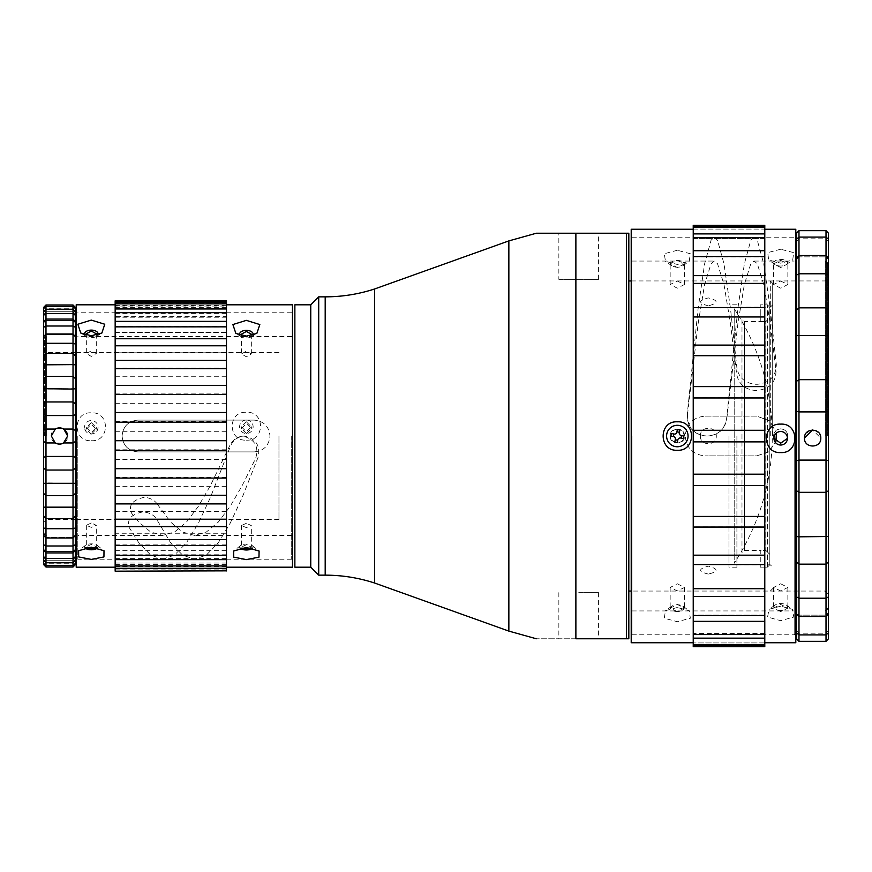 <?xml version="1.0" encoding="UTF-8"?>
<svg xmlns="http://www.w3.org/2000/svg" width="872" height="872" viewBox="0 0 872 872"><rect width="100%" height="100%" fill="white"/><g stroke="black" fill="none" stroke-linecap="round" stroke-linejoin="round"><path stroke-width="0.65" stroke-dasharray="4.36 3.27" d="M708.337 574.081C698.08 571.629 698.08 568.969 708.337 566.124C718.593 568.969 718.593 571.618 708.337 574.081M756.787 455.882L768.799 451.838L775.927 441.374L768.81 451.838L756.787 455.882L705.11 455.882L756.787 455.882M705.11 416.118L756.787 416.118L769.747 420.925L776.44 433.013L769.747 420.925L756.787 416.118L705.11 416.118C693.033 417.307 686.406 423.923 685.229 436C686.395 448.066 693.022 454.694 705.11 455.882M628.821 436L628.821 630.805L628.821 436M700.38 436C699.889 446.235 716.762 446.279 716.283 436C716.773 425.743 699.9 425.743 700.38 436M825.217 436L825.217 261.066L825.217 436M827.604 436L827.604 263.453L827.604 436M708.337 305.876C698.08 303.042 698.08 300.382 708.337 297.919C718.593 300.382 718.593 303.031 708.337 305.876M558.854 279.356L578.725 279.356L558.854 279.356L558.854 233.238L626.434 233.238L626.434 638.762L628.821 638.762L628.821 233.238M374.6 288.981L374.6 583.019M318.716 575.149L318.716 296.851M310.77 304.808L310.77 567.192M294.867 304.808L294.867 567.192M575.88 638.762L536.313 638.762L575.88 638.762L575.88 233.238M578.725 592.644L598.606 592.644L578.725 592.644M578.725 233.238L598.606 233.238L578.725 233.238M578.725 279.356L598.606 279.356L578.725 279.356M254.068 420.097L137.983 420.097C128.315 421.045 123.017 426.343 122.08 436C123.017 445.657 128.315 450.955 137.983 451.903L254.068 451.903C263.736 450.955 269.034 445.657 269.971 436C269.045 426.343 263.736 421.045 254.068 420.097L137.983 420.097C128.315 421.045 123.017 426.343 122.08 436C123.017 445.657 128.315 450.955 137.983 451.903L254.068 451.903M46.783 436L46.783 336.603L46.783 436M278.964 436L278.964 519.494L278.964 436M44.396 436L44.396 338.99L44.396 436M251.332 353.89L251.332 334.183L246.362 337.061L241.391 334.183L241.391 353.89L246.362 356.79L251.332 353.89L246.362 351.187L241.391 353.89M96.28 353.542L96.28 333.758L91.309 336.614L86.339 333.758L86.339 353.542L91.309 356.419L96.28 353.542L91.309 350.871L86.339 353.542M246.362 421.819L241.391 426.768L246.362 431.727L251.332 426.768L246.362 421.819M91.309 422.582L86.339 427.531L91.309 432.49L96.28 427.531L91.309 422.582M291.684 436L291.684 559.246L291.684 436M77.793 436L77.793 559.246L77.793 436M91.309 434.136L86.339 429.166L91.309 424.217L96.28 429.166L91.309 434.136M157.374 504.267L170.585 522.077L182.51 532.007L194.434 535.397L206.37 532.007L218.294 522.077L230.219 506.283L242.144 485.693L255.66 458.345C259.104 446.649 254.842 439.226 242.874 436.076C236.933 436.85 232.628 439.924 229.935 445.298L210.337 485.693L198.413 506.283L186.488 522.077L174.564 532.007L162.628 535.397L150.703 532.007L138.779 522.077L131.628 513.248C128.162 505.302 132.424 499.972 144.414 497.258C150.365 497.923 154.682 500.256 157.374 504.267M246.362 523.287L241.391 525.554L246.362 527.604L251.332 525.554L246.362 523.287M91.309 522.993L86.339 525.293L91.309 527.364L96.28 525.293L91.309 522.993M246.362 433.526L241.391 428.555L246.362 423.607L251.332 428.555L246.362 433.526M86.339 525.293L86.339 546.722L91.309 544.444L96.28 546.722L96.28 525.293M241.391 525.554L241.391 547.049L246.362 544.804L251.332 547.049L251.332 525.554M162.628 559.246L174.564 555.05L186.488 542.733L198.413 523.145L210.337 497.618L230.35 446.399C232.933 440.229 237.566 436.774 244.247 436.033C255.976 438.583 260.575 445.69 258.068 457.342L242.144 497.618L230.219 523.145L218.294 542.733L206.37 555.05L194.434 559.246L182.51 555.05L170.585 542.733L156.949 519.821C154.366 515.178 149.733 512.54 143.03 511.908C131.312 514.109 126.702 519.32 129.209 527.549L138.779 542.733L150.703 555.05L162.628 559.246L77.793 559.246M772.69 436L772.69 283.335L772.69 436M770.303 436L770.303 280.948L770.303 436M736.916 436L736.916 567.192L736.916 436M728.959 436L728.959 567.192L728.959 436M734.191 308.775A231.494 231.494 0 0 1 734.191 563.225L734.191 308.775L734.191 563.225M760.264 321.495L760.264 304.851L760.264 321.594L744.361 321.495L741.985 319.119L741.985 552.881L744.361 550.505L744.361 321.495L744.361 550.505L760.264 550.406L760.264 567.116L760.264 550.45L765.834 550.45L765.834 321.55L769.812 317.572L769.812 307.227L767.425 304.851L769.812 307.271L769.812 317.615L765.834 321.594L765.834 550.406L760.264 550.406M760.264 321.594L765.834 321.594M741.985 552.881L741.985 319.119M769.812 307.271L769.812 564.729L767.425 567.116L769.812 564.773L769.812 554.428L765.834 550.45M769.812 564.773L769.812 307.227M769.812 317.572L769.812 554.428M765.834 550.406L769.812 554.385L769.812 564.729M769.812 554.385L769.812 317.615M765.834 321.55L760.264 321.55M760.264 567.149L767.425 567.149L760.264 567.116M767.425 567.116L767.425 304.884L760.264 304.851L767.425 304.884L767.425 567.149M677.326 281.046L684.476 284.49L677.326 288.196L670.165 284.49L677.326 281.046M780.691 281.046L787.852 284.49L780.691 288.196L773.54 284.49L780.691 281.046M684.476 436C684.891 426.822 669.772 426.79 670.165 436C669.685 445.276 684.956 445.276 684.476 436C684.88 426.822 669.783 426.79 670.165 436C669.685 445.276 684.956 445.265 684.476 436M687.463 414.919C687.55 427.509 693.872 434.529 706.418 436L707.802 436C718.474 435.128 724.796 429.438 726.79 418.92L737.908 323.556L744.361 284.501L750.825 263.726L754.062 261.066L757.288 263.726L763.752 284.501L770.205 323.556L776.026 370.491C775.927 382.35 769.616 389.01 757.059 390.503L755.686 390.503C745.004 389.61 738.671 384.171 736.687 374.208L730.453 323.556L723.989 284.501L717.525 263.726L714.299 261.066L711.072 263.726L704.609 284.501L698.145 323.556L687.463 414.919M780.691 428.871C776.363 429.286 773.976 431.662 773.54 436L773.933 438.387L773.54 436C773.976 431.673 776.363 429.297 780.691 428.882C785.029 429.297 787.416 431.673 787.852 436C787.416 431.673 785.029 429.297 780.691 428.882M794.207 436L794.207 634.783L794.207 436M632.004 436L632.004 634.783L632.004 436M780.691 260.368L787.852 263.835L780.691 267.519L773.54 263.835L780.691 260.368M677.326 611.599L670.165 608.133L677.326 604.449L684.476 608.133L677.326 611.599M780.691 611.599L773.54 608.133L780.691 604.449L787.852 608.133L780.691 611.599M787.449 438.387L787.852 436L787.449 438.387M754.062 237.217L750.825 240.236L744.361 263.845L737.908 308.219L726.594 418.68C724.719 429.307 718.386 435.084 707.584 436L706.157 436C693.731 434.583 687.398 427.64 687.169 415.148L698.145 308.219L704.609 263.845L711.072 240.236L714.299 237.217L717.525 240.236L723.989 263.845L730.453 308.219L736.884 367.744C738.748 377.849 745.091 383.364 755.893 384.29L757.321 384.29C769.747 382.873 776.08 376.257 776.32 364.463L770.205 308.219L763.752 263.845L757.288 240.236L754.062 237.217L794.207 237.217L795.798 238.808M677.326 260.368L684.476 263.835L677.326 267.519L670.165 263.835L677.326 260.368M780.691 583.771L787.852 587.477L780.691 590.933L773.54 587.477L780.691 583.771M677.326 583.771L684.476 587.477L677.326 590.933L670.165 587.477L677.326 583.771M828.4 613.932L826.013 616.471L826.013 641.323L828.4 638.849L828.4 411.246L826.013 411.911L798.981 411.911L796.594 411.246L796.594 632.396L796.594 239.604L796.594 490.751L798.981 492.32L798.981 460.089L796.594 460.754M75.406 535.343L75.406 307.435L73.019 304.982L73.019 567.018L73.019 563.225L73.019 567.018L75.406 564.566L75.406 535.016L73.019 538.013L73.019 537.403L73.019 538.013L45.987 538.013L43.6 535.016L43.6 564.566L43.6 560.838L43.6 564.566L45.987 567.018L45.987 518.502L43.6 516.115L43.6 535.343M75.406 441.537L73.019 442.954L63.754 442.954L67.656 436C68.158 446.519 50.859 446.508 51.35 436L55.372 443.02L63.471 443.118M75.406 336.657L73.019 333.987L73.019 334.597L73.019 333.987L45.987 333.987L45.987 334.597L45.987 326.019L43.6 327.316L43.6 516.115L45.987 518.502L43.6 516.115M75.406 378.601L73.019 376.366L45.987 376.366L45.987 353.367L73.019 353.498L75.406 355.885L73.019 353.367L45.987 353.498L45.987 343.285L43.6 344.069M75.406 364.834L43.6 364.834M75.406 403.834L73.019 401.959L45.987 401.959L45.987 389.065L43.6 388.705M55.252 429.046L51.35 436C50.849 425.503 68.147 425.471 67.656 436L63.754 429.046C60.92 427.509 58.086 427.509 55.252 429.046L45.987 429.046L45.987 415.563L43.6 414.658M75.406 457.342L73.019 456.438L45.987 456.438L45.987 436L45.987 533.01L45.987 338.99L45.987 436L45.987 429.046L43.6 430.463M51.35 436L55.252 442.954L45.987 442.954L43.6 441.537M75.406 483.295L45.987 482.935L45.987 470.041L43.6 468.166M75.406 507.166L45.987 507.384L45.987 495.634L43.6 493.399M75.406 544.684L73.019 545.981L45.987 545.981L43.6 544.684M75.406 516.115L73.019 518.502L45.987 518.502L73.019 518.502L75.406 516.115L73.019 518.633L45.987 518.633L45.987 507.384L43.6 507.166M75.406 493.399L73.019 495.634L45.987 495.634L45.987 482.935L43.6 483.295M75.406 468.166L73.019 470.041L45.987 470.041L45.987 456.438L43.6 457.342M55.252 442.954C58.086 444.491 60.92 444.491 63.754 442.954M75.406 414.658L73.019 415.563L45.987 415.563L45.987 401.959L43.6 403.834M75.406 388.705L45.987 389.065L45.987 376.366L43.6 378.601M75.406 344.069L73.019 343.285L45.987 343.285L45.987 333.987L43.6 336.657M75.406 327.316L73.019 326.019L45.987 326.019L45.987 304.982L45.987 308.775L45.987 304.982L43.6 307.435L43.6 327.316M43.6 436L43.6 535.397L43.6 436M75.406 563.41L73.019 565.568L45.987 565.568L43.6 563.41M75.406 560.107L73.019 562.745L45.987 562.745L43.6 560.107L43.6 557.884L43.6 560.107M75.406 556.685L73.019 558.451L45.987 558.451L43.6 556.685M75.406 550.221L73.019 552.935L45.987 552.935L43.6 550.221L43.6 549.153L43.6 550.221M73.019 304.982L45.987 304.982M75.406 308.59L73.019 306.432L45.987 306.432L43.6 308.59M75.406 311.893L73.019 309.255L73.019 311.729L73.019 309.255L45.987 309.255L43.6 311.893L43.6 314.116L43.6 311.893M75.406 315.315L73.019 313.549L45.987 313.549L43.6 315.315M75.406 321.779L73.019 319.065L73.019 320.46L73.019 319.065L45.987 319.065L43.6 321.779L43.6 322.847L43.6 321.779M75.406 430.463L73.019 429.046L63.754 429.046M75.406 527.931L73.019 528.715L45.987 528.715L43.6 527.931M45.987 353.367L43.6 355.885L45.987 353.367M43.6 307.435L43.6 311.162L43.6 307.435M45.987 309.255L45.987 311.729L45.987 309.255M45.987 319.065L45.987 320.46L45.987 319.065M45.987 333.987L45.987 334.597L45.987 333.987M67.656 436L66.817 432.403M63.373 428.828L62.195 428.305M56.854 428.294L51.764 433.428M75.406 307.435L75.406 311.162L75.406 307.435M804.485 438.104C803.984 448.611 821.293 448.622 820.792 438.104C821.293 448.622 803.984 448.622 804.485 438.104C803.962 448.6 821.304 448.633 820.792 438.104L820.508 436C815.266 428.119 810.012 428.119 804.769 436L804.485 438.104C803.984 427.607 821.282 427.574 820.792 438.104L812.617 429.961M828.4 411.246L828.4 335.502L826.013 335.164L796.594 335.502L796.594 411.246M828.4 335.502L828.4 275.062L826.013 273.775L826.013 460.089L798.981 460.089L798.981 273.775L796.594 275.062L796.594 335.502M828.4 490.751L826.013 492.32L798.981 492.32L798.981 536.836L796.594 536.498L796.594 561.928L798.981 564.151L798.981 536.836L826.013 536.836L826.013 616.471L826.013 615.152L826.013 616.471L798.981 616.471L798.981 564.151L826.013 564.151L828.4 561.928M828.4 460.754L826.013 460.089L826.013 536.836L828.4 536.498M828.4 436L828.4 610.138L828.4 436M826.013 436L826.013 607.751L826.013 436M828.4 275.062L828.4 233.151L828.4 241.195L828.4 233.151L826.013 230.677L826.013 273.775L798.981 273.775L798.981 237.086L796.594 239.124L796.594 259.224L796.594 233.151L796.594 241.195L796.594 233.151L798.981 230.677L798.981 238.808L798.981 230.677L826.013 230.677M828.4 239.124L826.013 237.086L798.981 237.086L798.981 230.677M828.4 258.068L826.013 255.529L798.981 255.529L796.594 258.068L796.594 275.062M828.4 310.072L826.013 307.849L798.981 307.849L796.594 310.072M828.4 381.249L826.013 379.68L798.981 379.68L796.594 381.249M828.4 596.938L826.013 598.225L798.981 598.225L796.594 596.938L796.594 613.932L798.981 616.471L798.981 615.152L798.981 616.471L798.981 615.152L796.594 612.776L796.594 632.876L798.981 634.914L798.981 615.152L796.594 612.776L796.594 638.849L798.981 641.323L798.981 634.914L826.013 634.914L828.4 632.876M826.013 641.323L826.013 633.192L826.013 641.323L798.981 641.323L798.981 633.192L798.981 641.323M796.594 638.849L796.594 630.805L796.594 638.849M796.594 596.938L796.594 561.928M796.594 536.498L796.594 490.751M246.362 440.153C265.197 441.363 265.208 410.985 246.362 412.303C227.527 410.974 227.505 441.341 246.362 440.153M246.362 420.032A6.758 6.736 0 0 1 253.12 426.768A6.758 6.736 0 0 1 246.362 433.504A6.758 6.736 0 0 1 239.604 426.768A6.758 6.736 0 0 1 246.362 420.032M226.48 509.499L226.48 304.808L226.48 509.499M292.48 567.192L292.48 304.808M115.159 571.171L115.159 352.789L226.48 352.789L226.48 332.461L115.159 332.461L115.159 326.444L226.48 326.444L226.48 316.656L115.159 316.656L115.159 312.372L226.48 312.372L226.48 306.061L115.159 306.061L115.159 307.304L115.159 303.707L226.48 303.707L226.48 301.156L115.159 301.156L115.159 303.293L115.159 300.829M115.159 368.115L226.48 368.115L226.48 352.789L115.159 352.789L115.159 345.29L226.48 345.29M226.48 519.211L115.159 519.211M226.48 555.344L226.48 554.777L226.48 555.344M115.159 555.344L115.159 554.777L115.159 555.344M226.48 565.939L226.48 564.696L226.48 565.939M115.159 565.939L115.159 564.696L115.159 565.939M76.202 304.808L76.202 567.192M115.159 362.501L115.159 567.192L115.159 362.501M84.748 334.783A6.758 3.782 0 0 0 86.328 336.439A6.758 3.782 0 0 0 91.309 337.671A6.758 3.782 0 0 0 96.291 336.439A6.758 3.782 0 0 0 97.871 334.793M97.599 547.899A6.758 2.954 180 0 0 98.067 546.82A6.758 2.954 180 0 0 97.217 545.382A6.758 2.954 180 0 0 91.309 543.866A6.758 2.954 180 0 0 85.401 545.382A6.758 2.954 180 0 0 84.551 546.82A6.758 2.954 180 0 0 85.02 547.899L84.551 546.82M98.067 427.291A6.758 6.747 0 0 1 91.309 434.038A6.758 6.747 0 0 1 84.551 427.291C84.944 431.389 87.2 433.635 91.309 434.049C95.419 433.646 97.664 431.389 98.067 427.291A6.758 6.747 0 0 0 91.309 420.555A6.758 6.747 0 0 0 84.551 427.291M91.309 440.709C110.145 441.93 110.155 411.53 91.309 412.848C72.474 411.519 72.452 441.908 91.309 440.709M239.822 335.153A6.758 3.804 0 0 0 241.413 336.777A6.758 3.804 0 0 0 246.362 337.987A6.758 3.804 0 0 0 251.3 336.777A6.758 3.804 0 0 0 252.891 335.153M252.597 548.183A6.758 2.932 180 0 0 253.12 547.049A6.758 2.932 180 0 0 252.281 545.643A6.758 2.932 180 0 0 246.362 544.117A6.758 2.932 180 0 0 240.432 545.643A6.758 2.932 180 0 0 239.604 547.049A6.758 2.932 180 0 0 240.127 548.183L239.604 547.049M292.48 366.959L292.48 538.089L292.48 366.959M253.12 547.049L252.575 548.172M76.202 505.041L76.202 333.911L76.202 505.041M98.067 546.82L97.577 547.899M115.159 550.635L226.48 550.635L226.48 533.239L115.159 533.239M115.159 545.153L226.48 545.153M115.159 559.344L226.48 559.344L226.48 550.635M115.159 563.029L226.48 563.029L226.48 559.344M115.159 568.152L226.48 568.152L226.48 563.029M115.159 569.863L226.48 569.863L226.48 568.152M226.48 571.171L226.48 569.863M226.48 570.844L226.48 568.708L226.48 570.844M115.159 570.844L115.159 568.708L115.159 570.844M226.48 345.803L115.159 345.803M226.48 312.656L226.48 313.408L226.48 312.656M115.159 312.656L115.159 313.408L115.159 312.656M226.48 303.848L226.48 305.353L226.48 303.848M115.159 303.848L115.159 305.353L115.159 303.848M115.159 303.707L115.159 301.156M226.48 303.707L226.48 306.061M115.159 312.372L115.159 306.061M226.48 312.372L226.48 316.656M115.159 326.444L115.159 316.656M226.48 326.444L226.48 332.461M115.159 345.29L115.159 332.461M115.159 376.748L226.48 376.748L226.48 368.115M115.159 393.904L226.48 393.904L226.48 376.748M115.159 403.311L226.48 403.311L226.48 393.904M115.159 421.525L226.48 421.525L226.48 403.311M115.159 431.291L226.48 431.291L226.48 421.525M115.159 449.788L226.48 449.788L226.48 431.291M115.159 459.479L226.48 459.479L226.48 449.788M115.159 477.442L226.48 477.442L226.48 459.479M115.159 486.641L226.48 486.641L226.48 477.442M115.159 503.286L226.48 503.286L226.48 486.641M115.159 511.592L226.48 511.592L226.48 503.286M226.48 511.592L226.48 526.197L115.159 526.176L226.48 526.176L226.48 533.239M677.326 607.49L665.456 610.673L664.29 618.226L677.326 621.714L690.362 618.215L689.196 610.673L677.326 607.49M677.326 611.512A6.758 3.379 180 0 1 671.32 609.692A6.758 3.379 180 0 1 671.811 606.182A6.758 3.379 180 0 1 677.326 604.754A6.758 3.379 180 0 1 682.841 606.182A6.758 3.379 180 0 1 683.332 609.692A6.758 3.379 180 0 1 677.326 611.512M693.229 229.26L693.229 642.74L693.229 229.26M693.229 646.708L693.229 646.076L764.788 646.076L764.788 646.708M693.229 283.444L764.788 283.444M693.229 256.88L764.788 256.88M693.229 238.492L693.229 237.5L693.229 238.492L764.788 238.492L764.788 237.5L764.788 238.492M764.788 233.86L764.788 227.123L764.788 229.064L693.229 229.064L693.229 227.145L693.229 229.085L693.229 225.913L764.788 225.913L764.788 229.085L693.229 229.085L693.229 233.86L764.788 233.86L764.788 238.438L693.229 238.438L693.229 233.86M764.788 275.53L764.788 250.645L693.229 250.645L693.229 275.53L764.788 275.53L764.788 283.335L693.229 283.335L693.229 275.53M764.788 642.74L764.788 229.26L764.788 642.74M780.691 249.25L767.72 252.608L768.657 259.943L780.691 263.191L792.724 259.943L793.673 252.608L780.691 249.25M780.691 266.036A6.758 3.314 0 0 1 775.099 264.587A6.758 3.314 0 0 1 774.718 261.175A6.758 3.314 0 0 1 780.691 259.42A6.758 3.314 0 0 1 786.664 261.175A6.758 3.314 0 0 1 786.282 264.587A6.758 3.314 0 0 1 780.691 266.036M780.691 606.182L768.984 609.31L767.589 617.06L780.691 620.679L793.793 617.06L792.397 609.31L780.691 606.182M780.691 610.454A6.758 3.444 180 0 1 774.663 608.569A6.758 3.444 180 0 1 775.252 604.972A6.758 3.444 180 0 1 780.691 603.566A6.758 3.444 180 0 1 786.141 604.972A6.758 3.444 180 0 1 786.718 608.569A6.758 3.444 180 0 1 780.691 610.454M677.326 429.275A6.758 6.758 180 0 0 670.568 436.033A6.758 6.758 180 0 0 677.326 442.791A6.758 6.758 180 0 0 684.084 436.033A6.758 6.758 180 0 0 677.326 429.275M677.326 250.264L664.29 253.741L665.456 261.284L677.326 264.478L689.196 261.284L690.362 253.752L677.326 250.264M677.326 267.214A6.758 3.379 0 0 1 671.8 265.786A6.758 3.379 0 0 1 671.32 262.276A6.758 3.379 0 0 1 677.326 260.456A6.758 3.379 0 0 1 683.321 262.276A6.758 3.379 0 0 1 682.841 265.786A6.758 3.379 0 0 1 677.326 267.214M631.208 634.783L631.208 237.217L631.208 634.783M631.208 229.26L631.208 642.74M795.798 237.217L795.798 634.783L795.798 237.217M795.798 642.74L795.798 229.26M693.229 355.558L764.788 355.558L764.788 344.952L693.229 344.952L693.229 386.449L764.788 386.449L764.788 397.806L693.229 397.806L693.229 386.449M693.229 344.952L693.229 316.83L764.788 316.83L764.788 344.952M764.788 316.83L764.788 307.435L693.229 307.435L693.229 316.83M693.229 307.435L693.229 283.302L764.788 283.302L764.788 307.435M764.788 256.455L693.229 256.455M693.229 250.645L693.229 237.446L764.788 237.446L764.788 250.645M693.229 237.446L693.229 238.438M764.788 237.446L764.788 238.438M764.788 227.123L693.229 227.123M764.788 225.292L764.788 225.913M693.229 225.292L693.229 225.913M764.788 634.554L764.788 633.562L764.788 634.554M693.229 634.554L693.229 633.562L693.229 634.554M764.788 644.877L764.788 642.937L764.788 644.877M693.229 644.877L693.229 642.937L693.229 644.877M764.788 646.076L764.788 642.915L764.788 644.855L693.229 644.855L693.229 642.915L693.229 646.076M693.229 644.855L693.229 638.097L764.788 638.097L764.788 644.855M764.788 638.097L764.788 633.508L764.788 634.5L693.229 634.5L693.229 633.508L693.229 638.097M693.229 634.5L693.229 621.278L764.788 621.278L764.788 634.5M764.788 621.278L764.788 615.12L693.229 615.12L693.229 621.278M693.229 615.469L693.229 596.361L764.788 596.361L764.788 615.469M764.788 596.361L764.788 588.556L693.229 588.556L693.229 596.361M693.229 588.589L693.229 564.446L764.788 564.446L764.788 588.589M764.788 564.446L764.788 555.039L693.229 555.039L693.229 564.446M693.229 555.039L693.229 526.906L764.788 526.906L764.788 555.039M764.788 526.906L764.788 516.289L693.229 516.289L693.229 526.906M693.229 516.289L693.229 485.399L764.788 485.399L764.788 516.289M764.788 485.399L764.788 474.03L693.229 474.03L693.229 485.399M693.229 474.03L693.229 441.723L764.788 441.723L764.788 474.03M764.788 441.723L764.788 430.114L693.229 430.114L693.229 441.723M693.229 397.806L693.229 430.114M764.788 397.806L764.788 430.114M764.788 355.558L764.788 386.449M688.062 436.033A10.737 10.737 0 0 1 675.146 446.54A10.737 10.737 0 0 1 666.59 436.033M671.353 433.493L674.002 434.049A2.387 2.387 0 0 0 676.825 432.196L677.37 429.547M675.386 438.878A2.387 2.387 0 0 1 675.331 439.357L674.786 442.006M679.266 433.199A2.387 2.387 0 0 0 681.163 435.531L683.812 436.087M508.856 240.901L508.856 631.099M325.191 296.851L325.191 575.149M827.604 593.44L825.217 591.053L631.208 591.053M827.604 263.453L825.217 261.066M827.604 608.547L825.217 610.934M631.208 280.948L825.217 280.948L827.604 278.56M558.854 592.644L558.854 638.762M598.606 279.356L598.606 233.238M598.606 592.644L598.606 638.762M278.964 519.494L76.202 519.494M75.406 519.494L46.783 519.494L44.396 521.87M44.396 338.99L46.783 336.603M44.396 533.01L46.783 535.397M75.406 352.506L46.783 352.506L44.396 350.13M278.964 352.506L76.202 352.506M291.684 312.754L77.793 312.754M86.339 429.166L86.339 427.531M291.684 535.397L194.434 535.397M162.628 535.397L77.793 535.397M241.391 428.555L241.391 426.768M251.332 428.555L251.332 426.768M291.684 336.603L77.793 336.603M96.28 429.166L96.28 427.531M291.684 559.246L194.434 559.246M772.69 283.335L770.303 280.948M736.916 564.816L770.303 564.816L772.69 567.192M772.69 304.808L770.303 307.184L736.916 307.184M772.69 588.665L770.303 591.053M736.916 567.192L728.959 567.192M736.916 304.808L728.959 304.808M632.004 261.066L714.299 261.066M754.062 261.066L794.207 261.066M787.852 284.49L787.852 263.835M632.004 634.783L794.207 634.783L795.798 633.192M684.476 284.49L684.476 263.835M787.852 587.477L787.852 608.133M684.476 587.477L684.476 608.133M670.165 587.477L670.165 608.133M773.54 587.477L773.54 608.133M670.165 284.49L670.165 263.835M632.004 237.217L714.299 237.217M773.54 284.49L773.54 263.835M632.004 610.934L794.207 610.934M73.019 537.403L75.406 535.016L73.019 537.403L45.987 537.403L43.6 535.016L45.987 537.403L73.019 537.403M45.987 533.01L43.6 535.397M45.987 338.99L43.6 336.603M73.019 551.54L45.987 551.54L43.6 549.153L45.987 551.54L73.019 551.54L75.406 549.153L73.019 551.54M73.019 560.271L45.987 560.271L43.6 557.884L45.987 560.271L73.019 560.271L75.406 557.884L73.019 560.271M75.406 560.838L73.019 563.225L45.987 563.225L43.6 560.838M75.406 311.162L73.019 308.775L45.987 308.775L43.6 311.162M73.019 311.729L45.987 311.729L43.6 314.116L45.987 311.729L73.019 311.729L75.406 314.116L73.019 311.729M73.019 320.46L45.987 320.46L43.6 322.847L45.987 320.46L73.019 320.46L75.406 322.847L73.019 320.46M73.019 334.597L45.987 334.597L43.6 336.984L45.987 334.597L73.019 334.597L75.406 336.984L73.019 334.597M75.406 355.885L73.019 353.498L45.987 353.498L43.6 355.885M826.013 607.751L828.4 610.138M826.013 264.249L828.4 261.862M826.013 256.848L828.4 259.224L826.013 256.848L798.981 256.848L796.594 259.224L798.981 256.848L826.013 256.848M796.594 241.195L798.981 238.808L826.013 238.808L828.4 241.195M826.013 615.152L828.4 612.776L826.013 615.152L798.981 615.152L826.013 615.152M796.594 630.805L798.981 633.192L826.013 633.192L828.4 630.805M115.159 539.397L226.48 539.397M115.159 554.777L226.48 554.777M115.159 564.696L226.48 564.696M96.291 336.439L101.882 333.028M97.217 545.382L103.997 550.712M251.3 336.777L256.848 333.431M252.281 545.643L259.093 551.017M240.432 545.643L233.631 551.017M241.413 336.777L235.865 333.431M85.401 545.382L78.622 550.712M86.328 336.439L80.725 333.028M115.159 544.902L226.48 544.902M115.159 558.592L226.48 558.592M115.159 566.647L226.48 566.647M115.159 568.708L226.48 568.708M115.159 327.098L226.48 327.098M115.159 313.408L226.48 313.408M115.159 305.353L226.48 305.353M115.159 303.293L226.48 303.293M115.159 307.304L226.48 307.304M115.159 317.223L226.48 317.223M115.159 332.603L226.48 332.603M671.811 606.182L665.456 610.673M764.788 256.793L693.229 256.793M775.099 264.587L768.657 259.943M775.252 604.972L768.984 609.31M671.8 265.786L665.456 261.284M682.841 265.786L689.196 261.284M786.141 604.972L792.397 609.31M786.282 264.587L792.724 259.943M764.788 588.665L693.229 588.665M764.788 615.207L693.229 615.207M764.788 633.562L693.229 633.562M764.788 642.937L693.229 642.937L764.788 642.915M764.788 633.508L693.229 633.508M764.788 615.12L693.229 615.12M764.788 588.556L693.229 588.556M682.841 606.182L689.196 610.673"/><path stroke-width="1.31" d="M775.927 441.374L776.44 433.013L775.927 441.374M575.88 638.762L626.434 638.762L626.434 233.238L628.821 233.238L536.313 233.238L575.88 233.238L575.88 638.762L628.821 638.762L628.821 233.238M508.856 240.901L374.6 288.981L374.6 583.019L508.856 631.099L508.856 240.901L536.313 233.238L558.854 233.238M318.716 296.851L318.716 575.149L310.77 567.192L310.77 304.808L318.716 296.851L325.191 296.851L325.191 575.149L318.716 575.149M310.77 567.192L294.867 567.192L294.867 304.808L310.77 304.808M241.391 334.183L246.362 331.458L251.332 334.183M86.339 333.758L91.309 331.066L96.28 333.758M95.876 547.562L91.309 548.815L87.778 548.216M250.951 547.856L246.362 549.12L242.808 548.51M780.691 443.194L787.449 438.387L780.691 443.183L773.933 438.387L780.691 443.183M796.594 490.751L796.594 411.246L798.981 411.911L798.981 492.32L796.594 490.751L796.594 536.498L798.981 536.836L798.981 641.323L796.594 638.849L796.594 632.876L798.981 634.914L826.013 634.914L828.4 632.876L828.4 638.849L826.013 641.323L826.013 616.471L828.4 613.932L828.4 632.876M796.594 596.938L796.594 613.932L798.981 616.471L826.013 616.471L826.013 564.151L798.981 564.151L796.594 561.928L796.594 596.938L798.981 598.225L826.013 598.225L828.4 596.938L828.4 613.932M828.4 561.928L826.013 564.151L826.013 230.677L798.981 230.677L798.981 273.775L796.594 275.062L796.594 310.072L798.981 307.849L798.981 411.911L826.013 411.911L828.4 411.246L828.4 596.938M826.013 230.677L828.4 233.151L828.4 335.502L796.594 335.502L796.594 381.249L798.981 379.68L826.013 379.68L828.4 381.249L828.4 411.246M75.406 550.221L73.019 552.935L73.019 538.013L75.406 535.343L75.406 564.566L73.019 567.018L45.987 567.018L45.987 562.745L73.019 562.745L73.019 552.935L45.987 552.935L45.987 562.745L43.6 560.107L43.6 441.537L45.987 442.954L45.987 552.935L43.6 550.221M43.6 544.684L45.987 545.981L73.019 545.981L75.406 544.684M43.6 535.343L45.987 538.013L73.019 538.013L73.019 518.633L75.406 516.115L75.406 535.343M43.6 516.115L45.987 518.633L73.019 518.633L73.019 495.634L75.406 493.399L75.406 516.115M43.6 493.399L45.987 495.634L73.019 495.634L73.019 470.041L75.406 468.166L75.406 493.399M43.6 468.166L45.987 470.041L73.019 470.041L73.019 442.954L75.406 441.537L75.406 468.166M63.471 443.118L67.656 436L63.754 442.954L73.019 442.954L73.019 415.563L75.406 414.658L75.406 441.537M43.6 441.537L43.6 414.658L45.987 415.563L73.019 415.563L73.019 389.065L75.406 388.705L75.406 414.658M43.6 414.658L43.6 388.705L73.019 389.065L73.019 364.616L75.406 364.834L75.406 388.705M43.6 388.705L43.6 364.834L73.019 364.616L73.019 343.285L75.406 344.069L75.406 364.834M43.6 364.834L43.6 344.069L45.987 343.285L73.019 343.285L73.019 326.019L75.406 327.316L75.406 344.069M63.754 442.954C60.92 444.491 58.086 444.491 55.252 442.954L51.35 436L55.252 429.046C58.086 427.509 60.92 427.509 63.754 429.046L67.656 436M43.6 430.463L45.987 429.046L45.987 442.954L55.252 442.954M75.406 457.342L73.019 456.438L45.987 456.438L43.6 457.342M75.406 483.295L43.6 483.295M75.406 507.166L43.6 507.166M75.406 527.931L73.019 528.715L45.987 528.715L43.6 527.931M75.406 556.685L73.019 558.451L45.987 558.451L43.6 556.685M43.6 560.107L43.6 564.566L45.987 567.018L73.019 567.018L73.019 562.745L75.406 560.107M75.406 563.41L73.019 565.568L45.987 565.568L43.6 563.41M43.6 344.069L43.6 327.316L45.987 326.019L73.019 326.019L73.019 304.982L45.987 304.982L43.6 307.435L43.6 308.59L45.987 306.432L45.987 309.255L43.6 311.893L43.6 308.59M45.987 304.982L45.987 306.432L73.019 306.432L75.406 308.59L75.406 327.316M75.406 311.893L73.019 309.255L45.987 309.255L45.987 313.549L43.6 315.315L43.6 311.893M75.406 315.315L73.019 313.549L45.987 313.549L45.987 429.046L55.252 429.046M43.6 327.316L43.6 321.779L45.987 319.065L73.019 319.065L75.406 321.779M43.6 321.779L43.6 315.315M43.6 403.834L45.987 401.959L73.019 401.959L75.406 403.834M43.6 378.601L45.987 376.366L73.019 376.366L75.406 378.601M43.6 355.885L45.987 353.367L73.019 353.367L75.406 355.885M43.6 336.657L45.987 333.987L73.019 333.987L75.406 336.657M66.817 432.403L63.373 428.828M62.195 428.305L56.854 428.294M51.764 433.428L51.35 436M75.406 430.463L73.019 429.046L63.754 429.046M73.019 304.982L75.406 307.435L75.406 308.59M820.792 438.104C821.315 448.6 803.973 448.633 804.485 438.104C803.984 427.585 821.282 427.596 820.792 438.104M828.4 536.498L798.981 536.836L798.981 492.32L826.013 492.32L828.4 490.751M828.4 335.502L828.4 381.249M796.594 460.754L798.981 460.089L826.013 460.089L828.4 460.754M828.4 275.062L826.013 273.775L798.981 273.775L798.981 307.849L826.013 307.849L828.4 310.072M796.594 275.062L796.594 258.068L798.981 255.529L826.013 255.529L828.4 258.068M798.981 230.677L796.594 233.151L796.594 239.124L798.981 237.086L826.013 237.086L828.4 239.124M796.594 411.246L796.594 381.249M796.594 335.502L796.594 310.072M796.594 561.928L796.594 536.498M826.013 641.323L798.981 641.323M812.617 429.961L804.485 438.104M246.362 320.362L259.834 324.558L256.848 333.431L246.362 336.102L235.865 333.431L232.889 324.548L246.362 320.362M226.48 304.808L292.48 304.808L292.48 567.192L226.48 567.192M115.159 302.137L226.48 302.137L226.48 300.829L115.159 300.829L115.159 412.521L226.48 412.521L226.48 440.709L115.159 440.709L115.159 450.475L226.48 450.475L226.48 468.689L115.159 468.689L115.159 478.096L226.48 478.096L226.48 495.252L115.159 495.252L115.159 503.885L226.48 503.885L226.48 519.211L115.159 519.211L115.159 526.71L226.48 526.71L226.48 539.539L115.159 539.539L115.159 545.556L226.48 545.556L226.48 555.344L115.159 555.344L115.159 559.628L226.48 559.628L226.48 565.939L115.159 565.939L115.159 568.293L226.48 568.293L226.48 570.844L115.159 571.171L226.48 570.844M115.159 412.521L115.159 422.212L226.48 422.212M226.48 450.475L226.48 440.709M226.48 478.096L226.48 468.689M226.48 503.885L226.48 495.252M226.48 526.71L226.48 519.211M226.48 545.556L226.48 539.539M226.48 559.628L226.48 555.344M226.48 568.293L226.48 565.939M91.309 320.1L104.76 324.231L101.882 333.028L91.309 335.731L80.725 333.028L77.87 324.231L91.309 320.1M115.159 567.192L76.202 567.192L76.202 304.808L115.159 304.808M97.871 334.793A6.758 3.782 0 0 0 91.309 330.107A6.758 3.782 0 0 0 84.748 334.783M91.309 547.191L103.997 550.712L103.942 556.925L91.309 559.41L78.676 556.925L78.622 550.712L91.309 547.191M97.577 547.899L85.031 547.899A6.758 2.954 180 0 0 91.309 549.774A6.758 2.954 180 0 0 97.599 547.899M252.891 335.153A6.758 3.804 0 0 0 246.362 330.368A6.758 3.804 0 0 0 239.822 335.153M246.362 547.485L259.093 551.017L258.973 557.154L246.362 559.595L233.751 557.154L233.631 551.017L246.362 547.485M252.575 548.172L240.149 548.172A6.758 2.932 180 0 0 246.362 549.981A6.758 2.932 180 0 0 252.597 548.183M115.159 568.293L115.159 570.844M115.159 559.628L115.159 565.939M115.159 545.556L115.159 555.344M115.159 526.71L115.159 539.539M115.159 503.885L115.159 519.211M115.159 478.096L115.159 495.252M115.159 450.475L115.159 468.689M115.159 422.212L115.159 440.709M115.159 394.558L226.48 394.558L226.48 412.521M115.159 385.359L226.48 385.359L226.48 394.558M115.159 368.714L226.48 368.714L226.48 385.359M115.159 360.409L226.48 360.409L226.48 368.714M115.159 345.803L226.48 345.803L226.48 360.409M115.159 338.761L226.48 338.761L226.48 345.803M115.159 326.847L226.48 326.847L226.48 338.761M115.159 321.365L226.48 321.365L226.48 326.847M115.159 312.656L226.48 312.656L226.48 321.365M115.159 308.971L226.48 308.971L226.48 312.656M115.159 303.848L226.48 303.848L226.48 308.971M226.48 303.848L226.48 302.137M677.326 450.257C658.425 451.391 658.436 420.675 677.326 421.819C696.194 420.653 696.227 451.391 677.326 450.257M693.229 642.74L631.208 642.74L631.208 229.26L693.229 229.26M764.788 256.531L764.788 283.411L693.229 283.411L693.229 256.531L764.788 256.531L764.788 237.5L693.229 237.5L693.229 227.145L764.788 227.145L764.788 225.292L693.229 225.292L693.229 227.145M780.691 452.568C761.79 453.702 761.801 422.996 780.691 424.13C799.57 422.975 799.591 453.713 780.691 452.568M764.788 229.26L795.798 229.26L795.798 642.74L764.788 642.74M780.691 431.509A6.758 6.758 180 0 0 773.933 438.267A6.758 6.758 180 0 0 780.691 445.025A6.758 6.758 180 0 0 787.449 438.267A6.758 6.758 180 0 0 780.691 431.509M764.788 225.924L693.229 225.924M693.229 233.903L764.788 233.903L764.788 227.145M764.788 233.903L764.788 237.5M764.788 250.722L693.229 250.722L693.229 237.5M693.229 250.722L693.229 256.531M764.788 275.639L693.229 275.639M693.229 283.411L693.229 307.554L764.788 307.554L764.788 283.411M764.788 307.554L764.788 316.961L693.229 316.961L693.229 307.554M693.229 316.961L693.229 345.094L764.788 345.094L764.788 316.961M764.788 345.094L764.788 355.711L693.229 355.711L693.229 345.094M693.229 355.711L693.229 386.601L764.788 386.601L764.788 355.711M764.788 386.601L764.788 397.97L693.229 397.97L693.229 386.601M693.229 397.97L693.229 430.278L764.788 430.278L764.788 397.97M764.788 430.278L764.788 441.886L693.229 441.886L693.229 430.278M693.229 441.886L693.229 474.194L764.788 474.194L764.788 441.886M764.788 474.194L764.788 485.551L693.229 485.551L693.229 474.194M693.229 485.551L693.229 516.442L764.788 516.442L764.788 485.551M764.788 516.442L764.788 527.048L693.229 527.048L693.229 516.442M693.229 527.048L693.229 555.17L764.788 555.17L764.788 527.048M764.788 555.17L764.788 564.566L693.229 564.566L693.229 555.17M693.229 564.566L693.229 588.698L764.788 588.698L764.788 564.566M764.788 588.698L764.788 596.47L693.229 596.47L693.229 588.698M693.229 596.47L693.229 615.545L764.788 615.545L764.788 596.47M764.788 615.545L764.788 621.355L693.229 621.355L693.229 615.545M693.229 621.355L693.229 634.554L764.788 634.554L764.788 621.355M764.788 634.554L764.788 638.141L693.229 638.141L693.229 634.554M693.229 638.141L693.229 644.877L764.788 644.877L764.788 638.141M764.788 644.877L764.788 646.087L693.229 646.087L693.229 644.877M693.229 646.087L693.229 646.708L764.788 646.708L764.788 646.087M675.146 446.54A10.737 10.737 0 0 1 666.818 433.853A10.737 10.737 0 0 1 679.506 425.525A10.737 10.737 0 0 1 687.834 438.213A10.737 10.737 0 0 1 675.146 446.54M666.59 436.033A10.737 10.737 0 0 1 679.506 425.525A10.737 10.737 0 0 1 688.062 436.033M673.598 433.962L673.489 436.534L670.841 435.989L671.353 433.493L674.002 434.049A2.387 2.387 180 0 0 676.825 432.196L677.37 429.547L679.866 430.07L679.31 432.708A2.387 2.387 180 0 0 681.163 435.531L683.812 436.087L683.288 438.572L680.651 438.027A2.387 2.387 180 0 0 677.827 439.88L677.272 442.518L674.786 442.006L675.331 439.357A2.387 2.387 180 0 0 673.489 436.534A2.387 2.387 0 0 1 675.386 438.878M676.901 431.793L679.397 432.316L679.866 430.07M681.566 435.618L681.043 438.104L683.288 438.572M681.043 438.104L680.651 438.027A2.387 2.387 0 0 0 677.827 439.87L677.272 442.518M677.74 440.273L675.255 439.761M679.266 433.199A2.387 2.387 0 0 1 679.31 432.708L679.397 432.316M631.208 591.053L628.821 591.053M631.208 280.948L628.821 280.948M374.6 583.019C358.545 577.787 342.075 575.171 325.191 575.149M374.6 288.981C358.545 294.213 342.075 296.829 325.191 296.851M536.313 638.762L508.856 631.099M76.202 519.494L75.406 519.494M76.202 352.506L75.406 352.506M796.594 632.396L795.798 633.192M796.594 239.604L795.798 238.808"/></g></svg>
